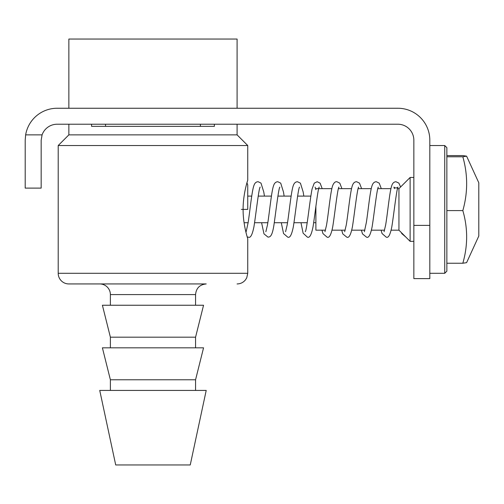 <?xml version="1.0" encoding="UTF-8"?>
<svg xmlns="http://www.w3.org/2000/svg" width="504" height="504" viewBox="0 0 504 504"><rect width="100%" height="100%" fill="white"/><g stroke="black" fill="none" stroke-linecap="round" stroke-linejoin="round"><path stroke-width="0.76" d="M446.859 209.406L446.859 147.653L444.73 145.524L444.73 273.294L446.859 271.165L446.859 209.406M237.094 124.223L237.094 134.87L247.741 145.524L58.206 145.524L58.206 273.294A10.647 10.647 0 0 0 68.859 283.941L152.977 283.941M260.171 187.104L260.159 187.123C258.854 187.753 255.944 214.414 253.934 226.781C252.296 234.94 250.4 238.386 248.239 237.113L247.218 236.962L247.741 238.688C247.886 239.022 243.016 225.131 243.104 209.406C243.016 193.687 247.886 179.796 247.741 180.13L246.954 182.794L247.741 184.924L247.741 209.393L244.547 209.393M105.544 124.223L105.544 126.353M214.376 124.223L214.376 126.353L91.577 126.353L91.577 124.223M200.403 126.353L200.403 124.223M237.094 134.87L68.859 134.87L58.206 145.524M110.382 294.594L195.565 294.594C196.195 288.124 199.748 284.577 206.212 283.941L99.735 283.941A10.647 10.647 0 0 1 110.382 294.594L110.382 305.241M110.382 337.182L195.565 337.182L203.553 305.241L102.4 305.241L110.382 337.182L110.382 347.829M110.382 379.777L195.565 379.777L203.553 347.829L102.4 347.829L110.382 379.777L110.382 390.424M206.212 390.424L99.735 390.424L115.706 464.959L190.241 464.959L206.212 390.424M237.094 108.253L237.094 39.041L68.859 39.041L68.859 108.253M25.2 140.2L25.2 188.112L41.17 188.112L41.17 140.2L42.084 134.87L25.647 134.87L25.2 140.2L25.647 134.87A31.941 31.941 0 0 1 57.141 108.253L397.876 108.253A31.941 31.941 0 0 1 429.817 140.2L429.817 225.382L413.847 225.382L413.847 278.618L429.817 278.618L429.817 225.382M413.847 241.353L410.124 241.353L410.124 177.465L413.847 177.465M401.442 232.678L401.751 233.566L405.865 237.094L398.941 230.171L398.941 188.647L410.124 177.465M466.597 156.158L478.8 182.788L478.8 236.029L466.597 262.66L462.829 263.233C467.914 245.681 467.914 228.136 462.829 210.59C467.914 192.654 467.914 174.712 462.829 156.769L466.597 156.158L462.829 155.585L446.859 155.585M462.829 156.769L446.859 156.769M325.483 230.171L315.888 230.171L315.888 206.218M462.829 263.233L446.859 263.233M462.829 210.59L446.859 210.59M241.353 209.393L247.741 209.393M413.847 225.382L413.847 140.2A15.971 15.971 0 0 0 397.876 124.223L57.141 124.223A15.971 15.971 0 0 0 42.084 134.87M41.17 188.112L25.2 188.112M429.817 278.618L413.847 278.618M247.741 238.688L247.741 273.294L58.206 273.294M429.817 273.294L444.73 273.294M429.817 145.524L444.73 145.524M310.829 196.1L297.599 196.1M291.136 196.1L277.899 196.1M271.435 196.1L258.199 196.1M251.735 196.1L247.741 196.1L247.741 191.86M315.888 222.718L313.683 222.718M307.219 222.718L293.983 222.718M287.526 222.718L274.289 222.718M267.826 222.718L254.589 222.718M248.126 222.718L244.081 222.718M247.741 145.524L247.741 180.13M247.741 273.294L246.765 277.754L245.606 279.688C243.438 282.442 240.597 283.859 237.094 283.941M195.565 294.594L195.565 305.241M195.565 337.182L195.565 347.829M195.565 379.777L195.565 390.424M68.859 124.223L68.859 134.87M405.865 237.094L410.124 241.353M398.941 188.647L397.524 188.647M390.946 188.647L377.824 188.647M371.246 188.647L358.13 188.647M351.553 188.647L338.43 188.647M331.859 188.647L315.888 188.647M398.941 230.171L391.154 230.171M384.577 230.171L371.454 230.171M364.877 230.171L351.761 230.171M345.177 230.171L332.06 230.171M400.598 186.984L398.872 183.109L395.98 181.742C394.052 181.843 392.685 183.021 391.891 185.27C389.636 190.94 387.715 212.896 385.629 225.093L384.061 231.714M261.582 222.718L263.989 233.869L267.952 237.094C270.081 237.088 272.248 236.534 274.044 224.305C275.915 211.378 278.674 187.715 279.852 187.129L279.846 187.135M246.147 231.739L248.138 222.667C250.135 209.714 251.937 189.964 254.136 184.962C254.929 182.889 256.252 181.812 258.098 181.711L261.003 183.116L263.781 192.043L264.442 196.1M265.86 231.727L267.441 225.074C269.527 212.871 271.442 190.934 273.704 185.283C274.491 183.021 275.858 181.837 277.798 181.73L280.715 183.141L283.475 192.024L284.136 196.1M281.282 222.718L283.55 233.541L287.645 237.075C289.832 238.335 291.721 234.908 293.322 226.813C295.325 214.597 298.229 187.91 299.546 187.135L299.534 187.154M285.573 231.701L287.135 225.105C289.22 212.915 291.148 190.922 293.404 185.258C294.197 183.015 295.558 181.843 297.486 181.742L300.416 183.16L303.169 191.986L303.836 196.1M300.983 222.718L303.125 233.201L307.327 237.075C309.519 238.323 311.415 234.914 313.016 226.85C315.025 214.622 317.904 188.017 319.252 187.104L319.234 187.129M305.279 231.664L305.267 231.689C306.772 230.769 309.884 199.452 312.115 188.843L314.25 183.147L317.173 181.73L320.103 183.154L322.214 188.647M315.113 187.123L315.888 189.643M322.006 230.171L322.969 233.604L327.02 237.094C329.2 238.348 331.096 234.933 332.716 226.857C334.732 214.54 337.623 187.86 338.965 187.078M324.954 231.701L326.523 225.156C328.614 212.921 330.555 190.77 332.823 185.22C333.931 182.713 335.28 181.547 336.867 181.711L339.791 183.128L341.914 188.647M341.706 230.171L342.796 233.913L346.727 237.113C348.894 238.379 350.79 234.946 352.422 226.8C354.438 214.433 357.342 187.759 358.665 187.097L358.653 187.116M344.648 231.727L346.235 225.105C348.365 212.6 350.299 190.134 352.642 184.918C353.443 182.87 354.759 181.799 356.586 181.711L359.491 183.116L361.607 188.647M361.399 230.171L362.483 233.881L366.446 237.101C368.6 238.379 370.497 234.94 372.128 226.775C374.132 214.452 377.042 187.778 378.353 187.123L378.346 187.135M364.354 231.727L366.383 222.327C368.367 209.324 370.144 189.945 372.33 184.949C373.13 182.895 374.453 181.824 376.293 181.724L379.21 183.135L381.301 188.647M381.1 230.171L382.045 233.535L386.14 237.082C388.319 238.342 390.216 234.914 391.816 226.8C393.826 214.565 396.73 187.872 398.04 187.135C396.572 188.238 395.199 188.231 393.914 187.123L394.43 188.647"/></g></svg>
